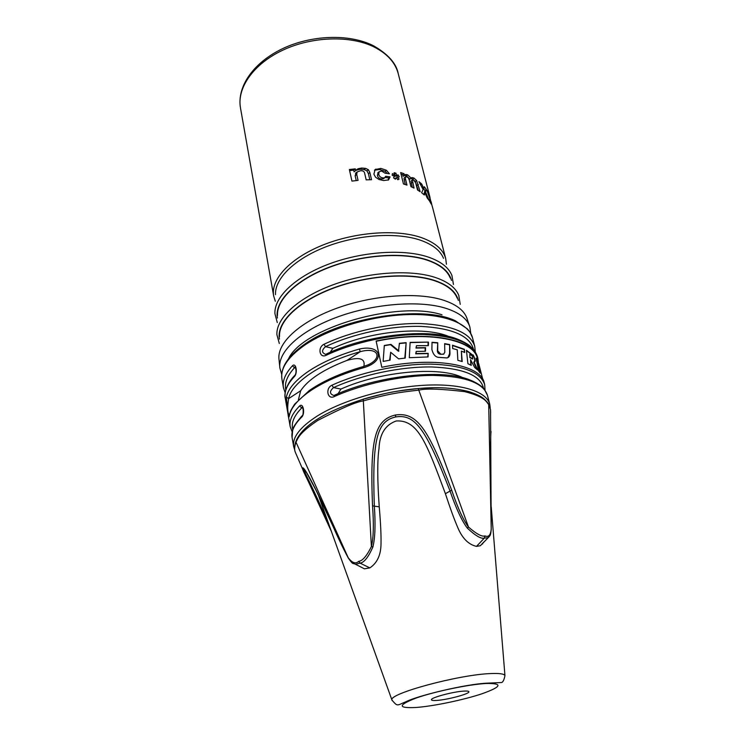 <?xml version="1.0" encoding="UTF-8"?>
<svg xmlns="http://www.w3.org/2000/svg" width="745" height="745" viewBox="0 0 745 745"><rect width="100%" height="100%" fill="white"/><g stroke="black" fill="none" stroke-linecap="round" stroke-linejoin="round"><path stroke-width="1.12" d="M363.299 367.797C342.747 373.664 325.686 380.956 312.136 389.682C298.978 398.407 291.435 406.863 289.498 415.049C288.902 418.206 288.408 417.917 288.036 414.183L286.359 397.066C288.231 388.657 295.681 380.015 308.7 371.14C322.101 362.266 338.994 354.899 359.369 349.033C381.906 343.929 385.826 361.567 363.299 367.797L363.299 366.549M326.617 353.931C366.289 334.803 426.941 328.228 455.251 338.295C460.913 340.353 465.7 342.784 469.629 345.596L473.978 349.908L477.415 356.659C473.094 343.315 455.027 335.93 423.216 334.486C392.541 333.89 353.987 342.16 326.124 355.3C319.512 358.643 317.37 347.412 323.982 344.283L325.518 346.676C352.962 333.611 390.995 325.546 421.083 326.403C452.28 328.135 469.75 335.762 473.475 349.293M334.16 396.619L334.691 395.139C375.759 376.365 437.632 369.147 466.342 378.628C478.653 382.8 483.933 388.359 484.446 389.449L487.444 395.297C483.347 382.865 465.197 376.234 432.975 375.415C401.89 375.378 362.629 383.805 334.16 396.619C327.4 399.879 325.183 388.247 331.935 385.212L333.499 387.605C361.837 374.726 401.089 366.475 431.709 366.959C463.418 368.281 480.693 375.415 483.514 388.359M478.364 362.266L477.862 358.392C474.518 339.441 428.058 329.988 376.123 341.042L381.822 367.294C434.363 356.101 481.102 364.705 484.213 382.865L484.678 384.634C480.516 371.941 462.384 365.106 430.275 364.109C399.301 363.914 360.245 372.295 331.935 385.212M326.124 355.3L326.608 353.931M326.254 354.108L325.593 354.322C321.579 352.757 321.551 350.215 325.518 346.676L332.885 348.343C369.418 331.153 424.296 325.872 448.714 336.461M338.109 393.649L340.94 389.058C380.49 371.215 440.081 366.019 462.505 377.557M332.885 348.343L330.128 352.329M363.849 366.4C365.497 358.671 359.854 356.687 346.928 360.431C323.535 369.436 308.123 379.531 300.682 390.734L298.4 399.767M334.3 395.334L333.825 395.483C329.504 393.947 329.392 391.321 333.499 387.605L340.94 389.058M304.63 344.209C342.449 317.23 422.704 305.003 455.158 320.676L467.376 328.89L470.048 332.251L472.526 337.811C468.922 323.246 443.275 313.254 406.826 314.623C370.433 315.954 327.958 328.927 303.96 345.661C287.607 357.423 280.26 368.542 281.927 379.019L283.435 387.698C282.271 380.956 285.26 373.664 292.394 365.823C295.988 362.014 298.009 373.115 294.331 376.644C287.142 384.392 284.115 391.581 285.26 398.203L290.205 426.68C289.116 420.376 292.245 413.475 299.592 405.988C303.29 402.328 305.376 413.82 301.604 417.181L302.386 415.496M292.394 365.823L294.526 367.723L295.337 367.238M294.331 376.644L295.011 375.089M279.775 367.034L278.891 358.298C277.829 342.328 300.151 321.719 335.958 308.542C371.708 295.355 415.84 291.91 441.841 299.695C455.325 303.83 463.623 309.827 466.724 317.687L469.536 326.003M457.16 298.093C454.078 290.373 446.115 284.441 433.292 280.316C408.558 272.54 366.968 275.594 333.322 288.203C299.62 300.784 278.537 320.778 279.515 336.507M450.278 278.034C447.14 270.286 439.336 264.289 426.857 260.061C402.7 252.08 362.368 254.837 329.737 267.213C297.069 279.58 276.581 299.509 277.494 315.396M443.517 258.338C440.342 250.571 432.687 244.537 420.543 240.235C396.973 232.067 357.851 234.535 326.236 246.688C294.564 258.832 274.672 278.658 275.51 294.666M405.522 179.182L406.984 185.105L403.455 183.941L400.661 172.57L404.023 173.706L404.423 175.326L405.811 174.46L407.617 174.833L411.193 178.111L411.976 177.552L413.95 178.027L416.604 180.532L420.171 191.698L417.498 189.984L415.701 182.907L413.652 180.039L412.339 180.048L414.043 188.094L410.942 186.66L409.256 179.908L408.353 177.878L406.9 176.835L405.336 177.031L405.522 179.182L404.218 180.178L405.289 184.518M390.073 176.882L388.555 179.899L383.638 180.551L379.075 179.517L375.601 177.254L373.888 174.19L375.108 169.599L380.853 168.407L386.404 170.251L389.421 173.808L385.063 173.194L381.617 171.033L379.14 171.75L378.758 174.246C379.233 176.425 380.676 177.645 383.107 177.934L384.727 177.738L385.705 176.276L390.073 176.882L388.732 177.934L388.154 180.104M369.865 172.505L371.531 179.722L366.168 179.843L364.584 172.933C364.175 171.35 362.824 170.624 360.533 170.754L357.069 172.002L356.743 174.488L358.075 180.392L351.947 181.1L349.368 169.525L355.309 168.845L355.691 170.54L358.28 168.687L361.763 168.035L365.627 168.379L368.365 169.702L369.865 172.505L368.412 173.66L369.809 179.741M395.958 173.157L394.124 172.738L394.608 174.702L392.429 173.632L392.159 175.271L394.44 176.369L393.584 177.822L395.372 179.219L396.219 177.683L397.867 179.759L399.069 179.014L397.551 177.077L399.273 176.91L398.221 174.963L396.433 175.14L395.958 173.157L394.468 174.144M396.433 175.14L395.129 176.155L394.645 174.181M398.221 174.963L396.908 175.978L397.523 177.105M395.129 176.155L396.908 175.978M397.551 177.077L396.433 177.953M396.219 177.683L394.85 178.809M394.608 174.702L393.295 175.727L392.177 175.177M423.439 194.203L424.901 192.778L427.155 197.891L429.241 200.601L425.591 192.098L426.354 189.435L424.929 190.506L424.259 193.262M423.747 188.83L424.929 190.506M355.691 170.54L354.099 171.825L353.717 170.13L349.619 170.614M356.24 180.579L355.16 175.764L356.129 172.766M355.849 170.354L360.254 169.255L364.147 169.562L366.913 170.875L368.412 173.66M378.292 172.421L377.37 175.345C377.836 177.524 379.289 178.744 381.738 179.014L383.954 178.353M374.474 170.223L379.484 169.497L385.063 171.313L387.326 173.492M385.174 177.44L388.732 177.934M404.423 175.326L403.129 176.323L402.728 174.712L401.034 174.116M405.373 176.956L404.041 178.036L404.218 180.178M412.283 187.256L411.044 181.044L412.367 180.011M418.28 190.459L415.291 181.529L412.646 179.024L410.588 178.576M404.153 175.531L406.323 175.829L409.899 179.107L411.193 178.111M446.423 264.252L445.743 258.766L432.845 208.498L431.113 202.342L431.234 204.074L429.595 201.141L429.93 198.757L426.876 190.245L428.515 193.281L429.856 198.524M424.901 192.778L424.333 194.994L421.605 192.732L423.123 189.547L418.941 181.668L421.689 184.015L423.877 188.736L424.287 186.725L426.354 189.435M430.089 198.347L430.573 200.349L429.614 201.066M432.379 206.793L430.573 200.349M404.023 173.706L402.728 174.712M423.877 188.736L423.03 189.37M421.689 184.015L420.655 184.797M425.591 192.098L424.203 193.132M431.113 202.342L430.554 202.752M431.178 202.072L430.47 202.593M355.309 168.845L353.717 170.13M299.592 405.988L301.753 407.906L302.535 407.487M359.369 349.033L360.273 351.687C378.497 346.593 382.846 357.917 368.263 364.771L363.309 366.549M286.359 397.066L288.622 398.631L300.682 390.734M289.414 415.393C287.458 413.075 287.188 407.487 288.622 398.631C291.556 382.725 320.816 362.647 360.273 351.687L346.928 360.431M289.498 415.049L289.693 413.922C290.643 411.519 289.535 412.143 294.657 404.172L309.175 390.641C322.939 381.021 340.949 373.003 363.188 366.587M470.235 357.377L472.768 358.932L472.432 356.082L469.806 354.21L469.853 357.6L472.637 359.006M479.92 369.324L477.396 358.531C474.071 339.673 427.835 330.268 376.169 341.257M398.901 351.007L390.995 344.386L384.318 345.466L383.135 361.399L390.11 360.142L390.669 352.264L398.612 358.867L405.224 358.094L406.146 342.653L399.404 343.296L398.454 351.286L390.538 344.684L384.299 345.689M416.381 347.803L425.572 347.664L425.46 351.24L416.213 351.435L416.11 353.568L428.179 353.353L428.077 356.939L409.284 357.702L410.132 342.374L428.459 342.113L428.375 345.643L416.483 345.68L415.98 348.055L425.181 347.906L425.078 351.24M440.63 354.015L437.715 350.83L437.743 342.747L432.016 342.29L431.895 349.554C433.283 354.806 435.751 357.423 439.289 357.404L447 357.926C448.984 357.395 449.971 355.896 449.961 353.419L449.673 344.572L444.653 343.641L444.793 352.357L443.545 354.201L440.332 354.248L443.806 354.117M461.379 351.128L464.712 352.487L464.386 349.275L452.513 345.214L452.671 348.548L457.244 349.759L457.868 360.31L462.198 361.548L461.379 351.128L461.807 361.427M473.168 354.927C475.45 359.556 475.757 361.949 474.081 362.126L477.722 370.069L474.667 367.508L470.542 359.695L471.268 365.376L467.916 363.709L466.435 350.29L472.777 355.16C474.975 358.485 475.282 360.878 473.699 362.359L476.884 369.278M480.311 373.18L478.616 371.001L476.074 358.159L477.508 360.478L480.311 373.18M482.797 379.363L478.737 363.681M469.806 354.21L469.853 357.6M390.669 352.264L389.644 360.217M406.146 342.653L404.805 358.131M405.727 342.923L399.385 343.529M428.459 342.113L410.113 342.607M428.179 353.353L427.695 356.939M427.788 353.596L415.71 353.828L416.213 351.435M416.483 345.68L415.98 348.055M428.077 342.355L428.003 345.633M437.743 342.747L437.334 351.053C437.613 352.869 438.609 353.931 440.332 354.248M437.371 342.979L432.016 342.551M449.673 344.572L449.598 353.642L447.931 357.591M449.31 344.795L444.663 343.929M464.386 349.275L464.303 352.31M464.014 349.498L452.532 345.531M470.542 359.695L470.831 365.134M472.777 355.16L466.482 350.746M477.508 360.478L476.325 359.36M477.089 360.72L479.65 372.249M296.529 455.027L295.244 452.047C294.266 449.757 294.508 446.451 295.97 442.12C297.991 439.038 297.553 434.028 317.789 420.422C341.201 408.288 356.343 401.788 363.225 400.922C387.204 394.338 395.269 392.801 419.118 390.082C426.084 388.359 441.291 388.881 464.75 391.647C486.578 397.29 486.317 402.309 488.701 404.516L490.555 409.62L490.62 412.981M482.602 543.971L482.63 543.301M483.905 541.932L480.395 545.712L476.493 546.383C468.614 544.595 462.44 538.467 457.97 528.019C454.441 519.926 450.25 508.49 445.408 493.693C426.522 442.875 418.094 419.761 396.275 420.962C385.398 424.743 379.643 433.897 379.009 448.434C377.259 460.764 377.342 480.236 379.242 506.851C380.593 522.403 381.189 534.603 381.021 543.45C380.984 554.82 377.259 562.969 369.837 567.895L364.426 568.826L358.708 565.902M489.884 535.767L487.742 537.797L484.362 538.086C481.177 539.119 475.468 535.776 467.245 528.037C461.714 520.569 455.949 508.146 449.952 490.769C425.497 427.639 414.732 414.043 395.753 416.93C377.249 421.102 371.988 438.246 374.325 505.808C375.61 524.238 375.135 537.964 372.891 546.979C368.347 557.26 364.072 562.643 360.068 563.127L355.533 564.282L352.003 562.708M304.062 469.015L304.165 470.384C305.971 475.701 312.108 485.842 328.554 523.521M490.992 431.439L491.002 432.202C490.443 435.313 490.443 456.219 491.011 494.931L491.225 529.071C490.648 535.161 488.571 537.443 484.986 535.925C481.95 536.949 476.446 533.988 468.475 527.041C463.194 519.889 457.598 507.587 451.666 490.136C427.583 426.987 416.483 412.004 395.418 415.002C374.94 419.826 369.855 438.433 372.528 505.874C373.906 524.35 373.524 537.899 371.392 546.532C366.754 555.993 362.526 560.929 358.699 561.348C355.71 564.17 352.245 562.987 348.288 557.809C344.907 551.933 339.86 541.466 333.127 526.417C308.803 472.684 301.595 463.651 302.675 469.257L295.244 452.047C294.191 449.375 294.387 445.845 295.849 441.459M304.165 470.384L302.684 469.285C304.845 475.459 312.388 487.994 331.292 531.138M488.618 404.079L490.555 409.62L491.011 494.931M491.197 529.62L491.244 529.239C490.517 536.633 490.033 534.975 489.558 536.251L480.395 545.712M491.011 495.164L491.225 529.071L488.701 404.516L488.133 403.324M467.245 528.037L468.475 527.041L418.196 388.555C389.821 392.019 391.591 391.637 363.253 399.208M372.891 546.979L371.392 546.532L363.243 399.199M348.502 558.368L295.97 442.12L296.305 440.314C303.494 424.985 325.742 411.305 363.085 399.255M436.71 700.421C433.404 700.635 431.644 700.44 431.439 699.816C430.098 697.832 453.183 691.611 463.921 691.099C467.05 690.913 468.698 691.118 468.894 691.714C470.039 693.753 447.549 699.806 436.71 700.421M448.732 693.502L450.529 693.111M363.132 399.199C387.13 392.028 410.448 388.219 433.115 387.782M301.604 417.181C294.191 424.566 291.025 431.355 292.087 437.538L293.679 446.655C292.208 437.343 300.002 427.174 317.053 416.148C342.057 400.438 385.994 387.549 423.318 385.314C460.699 383.051 486.587 391.311 489.763 404.265L490.201 407.776M323.982 344.283C351.687 331.05 390.045 322.827 420.608 323.563C452.317 325.174 470.356 332.764 474.742 346.341L472.526 337.811M285.801 389.868C284.32 383.088 287.225 375.704 294.526 367.723L295.709 367.965M442.008 314.8C397.56 300.161 302.172 328.126 288.511 358.829M470.784 333.481L469.872 326.999C467.264 318.571 458.771 312.192 444.392 307.853C417.796 300.067 372.276 303.904 335.902 317.584C299.453 331.246 277.559 352.255 279.878 368.067L281.722 374.363M458.305 300.431C456.089 291.546 447.847 284.776 433.571 280.12C408.046 272.074 364.631 275.613 330.435 289.079C296.165 302.517 276.209 323.395 279.44 339.105M460.224 304.37L458.79 295.42C455.623 287.523 447.512 281.452 434.437 277.196C409.145 269.159 366.549 272.242 332.065 285.158C297.525 298.065 275.939 318.59 276.917 334.747L279.31 343.482M451.451 280.427C449.151 271.487 441.049 264.643 427.127 259.875C402.198 251.605 360.068 254.837 326.906 268.088C293.67 281.321 274.29 302.163 277.41 318.059M453.444 284.497L451.898 275.399C448.676 267.464 440.714 261.318 427.984 256.969C403.278 248.728 361.94 251.493 328.489 264.196C294.992 276.87 274.011 297.339 274.924 313.654L277.28 322.585M445.743 258.766C443.331 249.64 435.248 242.6 421.484 237.636C396.759 228.976 355.169 231.937 322.464 245.207C289.693 258.459 270.575 279.626 273.666 295.97L240.467 107.867C236.798 87.985 253.43 63.884 282.951 50.101C312.416 36.291 350.634 35.248 374.195 47.028C387.326 53.761 395.344 62.664 398.258 73.746L430.023 197.518M407.617 174.833L406.323 175.829M405.811 174.46L404.526 175.457M413.95 178.027L412.646 179.024M416.604 180.532L415.291 181.529M418.345 184.462L417.023 185.468M412.339 180.048L411.044 181.044M412.572 182.227L411.277 183.223M405.336 177.031L404.041 178.036M358.28 168.687L356.725 169.944M361.763 168.035L360.254 169.255M365.627 168.379L364.147 169.562M368.365 169.702L366.913 170.875M357.069 172.002L355.495 173.268M356.743 174.488L355.16 175.764M383.107 177.934L381.738 179.014M380.853 168.407L379.484 169.497M386.404 170.251L385.063 171.313M379.14 171.75L377.762 172.849M378.758 174.246L377.37 175.345M292.794 429.595C290.96 423.076 293.949 415.85 301.753 407.906L302.898 408.111M491.225 506.842L504.952 675.631C504.3 673.88 499.606 673.191 490.853 673.564C458.985 674.532 387.819 693.856 391.954 700.067L318.199 494.671M405.774 702.349L404.423 702.405M392.196 700.645L391.954 700.067C397.895 707.042 396.638 705.459 406.472 701.492C417.74 695.774 465.066 684.161 486.848 683.174L500.901 682.55C502.642 682.811 503.993 680.502 504.952 675.631M484.986 535.925L484.362 538.086L476.493 546.383M451.666 490.136L445.408 493.693M372.528 505.874L379.242 506.851M358.699 561.348L360.068 563.127L369.837 567.895M395.753 416.93L395.418 415.002M416.12 707.48C397.662 708.365 397.634 705.226 416.027 698.084C434.689 691.481 468.689 684.413 486.122 683.482C503.071 683.249 501.795 686.639 482.313 693.66C463.837 699.881 433.786 706.158 416.12 707.48M477.415 356.659L477.862 358.392M487.444 395.297L489.763 404.265M475.263 351.733L474.742 346.341M485.051 390.259L484.678 384.634M285.177 392.829L283.435 387.698M295.42 367.36L294.899 367.071C295.039 365.32 297.302 372.165 295.029 375.08M294.424 375.722C285.26 385.426 284.171 395.092 285.26 398.203M281.927 379.019C280.418 367.704 287.821 356.212 304.128 344.553M275.305 301.25L273.666 295.97M431.718 204.13L431.085 201.662M240.467 107.867C236.789 86.252 253.803 62.356 282.616 48.639C311.54 34.913 348.995 33.711 372.789 45.408M373.459 45.734C388.145 54.199 396.415 63.53 398.258 73.746M411.948 177.58L410.691 178.539M405.382 174.554L404.461 175.271M357.46 169.059L355.896 170.326M384.727 177.738L383.358 178.809M375.955 169.068L374.558 170.186M302.414 415.477L302.414 415.487C303.643 415.403 303.383 405.606 302.06 407.329L302.628 407.617M301.706 416.185C295.672 423.253 292.655 427.853 292.664 430.014L292.087 437.538M292.189 431.951L290.205 426.68M294.778 450.148L293.679 446.655M418.466 388.536C437.296 386.757 454.208 387.81 469.192 391.702C482.164 396.061 484.092 398.584 488.143 403.334M304.351 469.359L302.954 468.391L306.595 472.665L315.899 489.996L333.145 526.603C338.724 539.24 343.799 549.763 348.371 558.154C353.596 565.492 352.366 562.717 355.533 564.282L364.426 568.826M302.684 469.285L331.395 531.418"/></g></svg>
